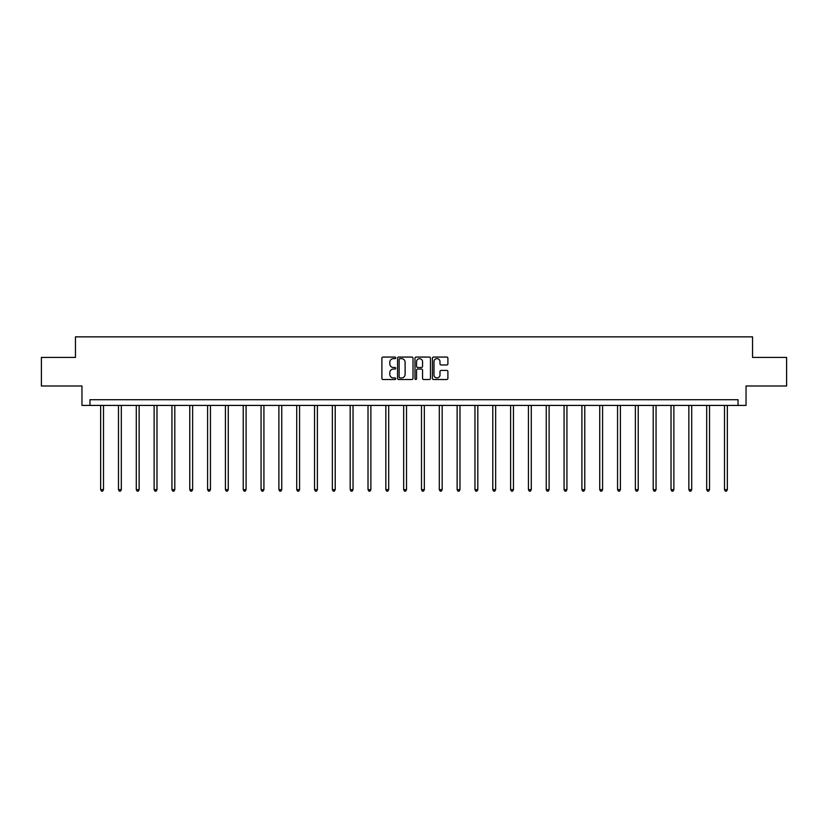 <?xml version="1.0" encoding="UTF-8"?>
<svg xmlns="http://www.w3.org/2000/svg" width="828" height="828" viewBox="0 0 828 828"><rect width="100%" height="100%" fill="white"/><g stroke="black" fill="none" stroke-linecap="round" stroke-linejoin="round"><path stroke-width="1.24" d="M395.722 357.851A0.787 0.787 0 0 0 394.935 357.065L383.022 357.065A1.118 1.118 0 0 0 381.894 358.193L381.894 378.375A1.118 1.118 0 0 0 383.022 379.503L394.935 379.503A0.787 0.787 0 0 0 395.722 378.717A0.787 0.787 0 0 0 394.935 377.93L393.393 377.93A3.591 3.591 0 0 1 389.802 374.339L389.802 372.662A3.591 3.591 0 0 1 393.393 369.071L394.935 369.071A0.787 0.787 0 0 0 395.722 368.284A0.787 0.787 0 0 0 394.935 367.497L393.393 367.497A3.591 3.591 0 0 1 389.802 363.906L389.802 362.229A3.591 3.591 0 0 1 393.393 358.638L394.935 358.638A0.787 0.787 0 0 0 395.722 357.851M446.778 364.972A1.118 1.118 0 0 0 447.896 363.854L447.896 358.193A1.118 1.118 0 0 0 446.778 357.065L433.541 357.065A1.118 1.118 0 0 0 432.423 358.193L432.423 378.375A1.118 1.118 0 0 0 433.541 379.503L446.778 379.503A1.118 1.118 0 0 0 447.896 378.375L447.896 371.534A1.118 1.118 0 0 0 446.778 370.416L441.117 370.416A1.118 1.118 0 0 0 439.989 371.534L439.989 374.929A3.001 3.001 0 0 1 436.987 377.93A3.001 3.001 0 0 1 433.996 374.929L433.996 361.639A3.001 3.001 0 0 1 436.987 358.638A3.001 3.001 0 0 1 439.989 361.639L439.989 363.854A1.118 1.118 0 0 0 441.117 364.972L446.778 364.972M738.038 405.42L746.038 405.42L746.038 385.993L786.6 385.993L786.6 357.427L752.548 357.427L752.548 336.861L75.451 336.861L75.451 357.427L41.4 357.427L41.4 385.993L81.962 385.993L81.962 405.42L738.038 405.42L738.038 399.707L89.962 399.707L89.962 405.42M413.017 358.193A1.118 1.118 0 0 0 411.899 357.065L398.661 357.065A1.118 1.118 0 0 0 397.543 358.193L397.543 378.375A1.118 1.118 0 0 0 398.661 379.503L411.899 379.503A1.118 1.118 0 0 0 413.017 378.375L413.017 358.193M416.101 357.065L429.339 357.065A1.118 1.118 0 0 1 430.456 358.193L430.456 378.375A1.118 1.118 0 0 1 429.339 379.503L423.677 379.503A1.118 1.118 0 0 1 422.549 378.375L422.549 370.188A1.118 1.118 0 0 0 421.431 369.071L417.674 369.071A1.118 1.118 0 0 0 416.556 370.188L416.556 378.717A0.787 0.787 0 0 1 415.77 379.503A0.787 0.787 0 0 1 414.983 378.717L414.983 358.193A1.118 1.118 0 0 1 416.101 357.065M399.893 358.638A0.787 0.787 0 0 0 399.117 359.424L399.117 377.144A0.787 0.787 0 0 0 399.893 377.93L401.518 377.93A3.591 3.591 0 0 0 405.109 374.339L405.109 362.229A3.591 3.591 0 0 0 401.518 358.638L399.893 358.638M422.549 361.691A3.001 3.001 0 0 0 419.548 358.7A3.001 3.001 0 0 0 416.556 361.691L416.556 366.38A1.118 1.118 0 0 0 417.674 367.497L421.431 367.497A1.118 1.118 0 0 0 422.549 366.38L422.549 361.691M100.643 405.42L100.643 489.648L103.5 489.648L103.5 405.42M103.5 489.648L102.641 491.139L101.502 491.139L100.643 489.648M118.466 405.42L118.466 489.648L121.323 489.648L121.323 405.42M121.323 489.648L120.464 491.139L119.325 491.139L118.466 489.648M136.289 405.42L136.289 489.648L139.145 489.648L139.145 405.42M139.145 489.648L138.297 491.139L137.148 491.139L136.289 489.648M154.122 405.42L154.122 489.648L156.978 489.648L156.978 405.42M156.978 489.648L156.119 491.139L154.971 491.139L154.122 489.648M171.945 405.42L171.945 489.648L174.801 489.648L174.801 405.42M174.801 489.648L173.942 491.139L172.793 491.139L171.945 489.648M189.767 405.42L189.767 489.648L192.624 489.648L192.624 405.42M192.624 489.648L191.765 491.139L190.626 491.139L189.767 489.648M207.59 405.42L207.59 489.648L210.447 489.648L210.447 405.42M210.447 489.648L209.587 491.139L208.449 491.139L207.59 489.648M225.413 405.42L225.413 489.648L228.269 489.648L228.269 405.42M228.269 489.648L227.41 491.139L226.272 491.139L225.413 489.648M243.235 405.42L243.235 489.648L246.092 489.648L246.092 405.42M246.092 489.648L245.243 491.139L244.094 491.139L243.235 489.648M261.068 405.42L261.068 489.648L263.925 489.648L263.925 405.42M263.925 489.648L263.066 491.139L261.917 491.139L261.068 489.648M278.891 405.42L278.891 489.648L281.748 489.648L281.748 405.42M281.748 489.648L280.889 491.139L279.75 491.139L278.891 489.648M296.714 405.42L296.714 489.648L299.57 489.648L299.57 405.42M299.57 489.648L298.711 491.139L297.573 491.139L296.714 489.648M314.536 405.42L314.536 489.648L317.393 489.648L317.393 405.42M317.393 489.648L316.534 491.139L315.396 491.139L314.536 489.648M332.359 405.42L332.359 489.648L335.216 489.648L335.216 405.42M335.216 489.648L334.357 491.139L333.218 491.139L332.359 489.648M350.182 405.42L350.182 489.648L353.038 489.648L353.038 405.42M353.038 489.648L352.19 491.139L351.041 491.139L350.182 489.648M368.015 405.42L368.015 489.648L370.872 489.648L370.872 405.42M370.872 489.648L370.012 491.139L368.864 491.139L368.015 489.648M385.838 405.42L385.838 489.648L388.694 489.648L388.694 405.42M388.694 489.648L387.835 491.139L386.697 491.139L385.838 489.648M403.66 405.42L403.66 489.648L406.517 489.648L406.517 405.42M406.517 489.648L405.658 491.139L404.519 491.139L403.66 489.648M421.483 405.42L421.483 489.648L424.34 489.648L424.34 405.42M424.34 489.648L423.481 491.139L422.342 491.139L421.483 489.648M439.306 405.42L439.306 489.648L442.162 489.648L442.162 405.42M442.162 489.648L441.303 491.139L440.165 491.139L439.306 489.648M457.128 405.42L457.128 489.648L459.985 489.648L459.985 405.42M459.985 489.648L459.136 491.139L457.987 491.139L457.128 489.648M474.961 405.42L474.961 489.648L477.818 489.648L477.818 405.42M477.818 489.648L476.959 491.139L475.81 491.139L474.961 489.648M492.784 405.42L492.784 489.648L495.641 489.648L495.641 405.42M495.641 489.648L494.782 491.139L493.643 491.139L492.784 489.648M510.607 405.42L510.607 489.648L513.463 489.648L513.463 405.42M513.463 489.648L512.604 491.139L511.466 491.139L510.607 489.648M528.43 405.42L528.43 489.648L531.286 489.648L531.286 405.42M531.286 489.648L530.427 491.139L529.289 491.139L528.43 489.648M546.252 405.42L546.252 489.648L549.109 489.648L549.109 405.42M549.109 489.648L548.25 491.139L547.111 491.139L546.252 489.648M564.075 405.42L564.075 489.648L566.932 489.648L566.932 405.42M566.932 489.648L566.083 491.139L564.934 491.139L564.075 489.648M581.908 405.42L581.908 489.648L584.765 489.648L584.765 405.42M584.765 489.648L583.906 491.139L582.757 491.139L581.908 489.648M599.731 405.42L599.731 489.648L602.587 489.648L602.587 405.42M602.587 489.648L601.728 491.139L600.59 491.139L599.731 489.648M617.553 405.42L617.553 489.648L620.41 489.648L620.41 405.42M620.41 489.648L619.551 491.139L618.412 491.139L617.553 489.648M635.376 405.42L635.376 489.648L638.233 489.648L638.233 405.42M638.233 489.648L637.374 491.139L636.235 491.139L635.376 489.648M653.199 405.42L653.199 489.648L656.055 489.648L656.055 405.42M656.055 489.648L655.207 491.139L654.058 491.139L653.199 489.648M671.022 405.42L671.022 489.648L673.878 489.648L673.878 405.42M673.878 489.648L673.029 491.139L671.881 491.139L671.022 489.648M688.855 405.42L688.855 489.648L691.711 489.648L691.711 405.42M691.711 489.648L690.852 491.139L689.703 491.139L688.855 489.648M706.677 405.42L706.677 489.648L709.534 489.648L709.534 405.42M709.534 489.648L708.675 491.139L707.536 491.139L706.677 489.648M724.5 405.42L724.5 489.648L727.357 489.648L727.357 405.42M727.357 489.648L726.498 491.139L725.359 491.139L724.5 489.648"/></g></svg>
